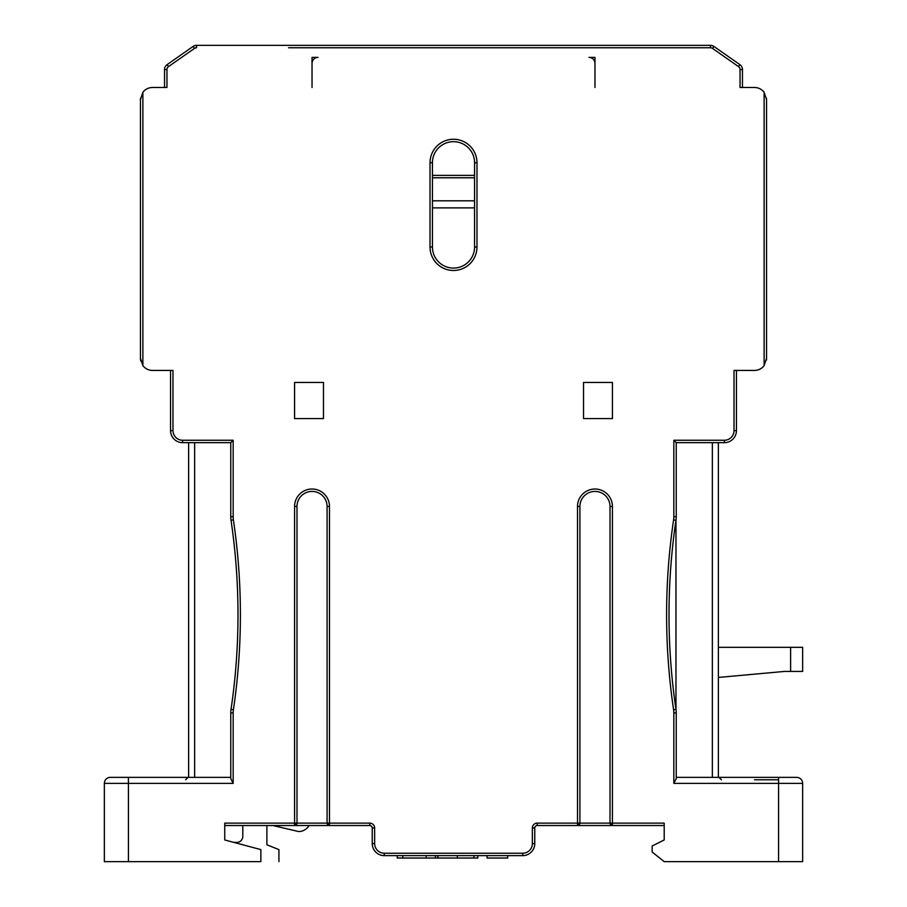 <?xml version="1.0" encoding="UTF-8"?>
<svg xmlns="http://www.w3.org/2000/svg" width="907" height="907" viewBox="0 0 907 907"><rect width="100%" height="100%" fill="white"/><g stroke="black" fill="none" stroke-linecap="round" stroke-linejoin="round"><path stroke-width="1.36" d="M288.551 47.754L710.453 47.754A3.617 3.617 0 0 1 712.528 48.411L738.502 66.596A3.617 3.617 0 0 1 740.044 69.556L740.044 87.491L754.499 87.491L742.459 87.491L742.459 69.556A6.02 6.02 0 0 0 739.885 64.624L713.911 46.438A6.02 6.02 0 0 0 710.453 45.35L196.547 45.35A6.02 6.02 0 0 0 193.089 46.438L167.115 64.624A6.02 6.02 0 0 0 164.541 69.556L164.541 87.491L152.501 87.491L166.956 87.491L166.956 69.556L164.541 69.556M766.438 359.875A12.04 12.04 0 0 1 766.392 360.204A12.04 12.04 0 0 0 766.438 359.875L766.494 359.376A12.04 12.04 0 0 0 766.54 358.39L766.54 99.532A12.04 12.04 0 0 0 766.494 98.546L766.46 98.194M754.499 370.43L734.024 370.43L734.024 430.621A9.637 9.637 0 0 1 724.398 440.258L673.833 440.258L676.237 442.661L724.398 442.661A12.04 12.04 0 0 0 736.439 430.621L736.439 370.43L754.499 370.43A12.04 12.04 0 0 0 764.125 365.612L764.125 92.31A12.04 12.04 0 0 0 754.499 87.491M676.237 777.367L778.58 777.367L778.58 783.387L673.833 783.387L676.237 778.58L673.833 783.387L673.833 712.936A21.677 21.677 0 0 0 673.595 709.773A648.142 648.142 0 0 1 673.595 519.904A21.677 21.677 0 0 0 673.833 516.729L673.833 440.258M754.499 777.367L796.629 777.367L754.499 777.367M778.58 777.367L796.629 777.367A6.02 6.02 0 0 1 802.65 783.387L802.65 861.65L664.196 861.65L652.156 852.013L652.156 845.993L664.196 839.973L664.196 829.145M577.51 825.529L577.51 823.125L579.913 823.125A2.404 2.404 0 0 1 577.51 825.529L579.913 823.125L579.913 506.48A15.045 15.045 0 0 1 594.969 491.424A15.045 15.045 0 0 1 610.014 506.48L610.014 823.125L612.429 823.125L612.429 825.529L610.014 823.125A2.404 2.404 0 0 0 612.429 825.529L537.182 825.529A2.404 2.404 0 0 0 534.767 827.944L534.767 843.589A12.04 12.04 0 0 1 522.727 855.63L384.273 855.63A12.04 12.04 0 0 1 372.233 843.589L372.233 827.944A2.404 2.404 0 0 0 369.818 825.529L224.743 825.529M230.763 777.367L110.371 777.367A6.02 6.02 90 0 0 104.35 783.387L104.35 861.65L260.865 861.65L260.865 849.61L224.743 839.973L224.743 823.125L296.986 823.125L296.986 506.48A15.045 15.045 0 0 1 312.031 491.424A15.045 15.045 0 0 1 327.087 506.48L327.087 823.125L329.49 823.125L329.49 825.529A2.404 2.404 0 0 1 327.087 823.125L296.986 823.125L294.571 825.529A2.404 2.404 0 0 0 296.986 823.125M233.167 783.387L230.763 778.58L230.763 712.936A24.081 24.081 0 0 1 231.024 709.41A645.739 645.739 0 0 0 231.024 520.255A645.739 645.739 0 0 1 231.024 709.41L233.405 709.773A21.677 21.677 0 0 0 233.167 712.936L233.167 783.387L128.42 783.387L128.42 861.65M537.182 823.125A4.818 4.818 0 0 0 532.364 827.944L534.767 827.944A2.404 2.404 0 0 1 537.182 825.529L537.182 823.125L577.51 823.125L577.51 506.48A17.46 17.46 0 0 1 594.969 489.02A17.46 17.46 0 0 1 612.429 506.48L612.429 823.125L664.196 823.125L664.196 839.973M152.501 87.491A12.04 12.04 0 0 0 142.875 92.31L142.875 365.612A12.04 12.04 0 0 0 152.501 370.43L172.976 370.43L172.976 430.621A9.637 9.637 0 0 0 182.602 440.258L233.167 440.258L230.763 442.661L230.763 516.729A24.081 24.081 0 0 0 231.024 520.255L233.405 519.904A648.142 648.142 0 0 1 233.405 709.773M594.969 57.39L594.969 63.411A6.02 6.02 0 0 0 588.949 57.39L594.969 57.39L594.969 87.491M294.571 382.471L294.571 418.58L323.47 418.58L323.47 382.471L294.571 382.471M612.429 382.471L583.53 382.471L583.53 418.58L612.429 418.58L612.429 382.471M318.051 57.39A6.02 6.02 0 0 0 312.031 63.411L312.031 57.39L318.051 57.39M142.875 92.31L140.46 99.532L140.46 358.39L140.46 99.532A12.04 12.04 0 0 1 140.506 98.546L140.54 98.194M152.501 370.43L170.561 370.43L170.561 430.621A12.04 12.04 0 0 0 182.602 442.661L230.763 442.661M188.622 777.367L188.622 442.661M142.875 365.612L140.46 358.39A12.04 12.04 0 0 0 140.506 359.376L140.562 359.875A12.04 12.04 0 0 0 140.608 360.204L140.687 360.703A12.04 12.04 0 0 0 140.755 361.009M718.378 442.661L718.378 777.367M612.429 825.529L664.196 825.529M329.49 825.529L327.087 823.125M673.833 712.936L676.237 712.936A24.081 24.081 0 0 0 675.976 709.41L675.976 520.255A645.739 645.739 0 0 0 675.976 709.41A24.081 24.081 0 0 1 676.237 712.936L676.237 778.58M676.237 442.661L676.237 516.729A24.081 24.081 0 0 1 675.976 520.255L673.595 519.904M718.378 677.438L784.6 671.418L802.65 671.418L802.65 647.337L718.378 647.337M766.494 359.376A12.04 12.04 0 0 0 766.54 358.39L764.125 365.612M315.046 57.39L315.046 58.195M312.031 87.491L312.031 57.39M591.954 57.39L591.954 58.195M766.54 358.39L766.54 99.532L764.125 92.31M430.02 162.738L432.435 162.738A21.065 21.065 0 0 1 453.5 141.673A21.065 21.065 0 0 1 474.565 162.738L474.565 247.021A21.065 21.065 0 0 1 453.5 268.087A21.065 21.065 0 0 1 432.435 247.021L432.435 162.738A21.065 21.065 0 0 1 453.5 141.673A21.065 21.065 0 0 1 474.565 162.738L476.98 162.738L476.98 247.021A23.48 23.48 0 0 1 453.5 270.49A23.48 23.48 0 0 1 430.02 247.021L430.02 162.738A23.48 23.48 0 0 1 453.5 139.259A23.48 23.48 0 0 1 476.98 162.738M474.565 207.884L432.435 207.884M474.565 200.81L432.435 200.81M432.435 177.783L474.565 177.783M242.804 825.529L242.804 836.367A6.02 6.02 0 0 1 236.784 842.388L233.768 842.388M266.885 825.529L266.885 844.791L278.925 849.61L278.925 861.65M272.905 825.529L298.596 831.549A12.04 12.04 0 0 0 309.026 825.529M426.177 855.63L426.177 858.033L397.255 858.033L397.255 855.63M435.439 855.63L435.439 858.033L426.177 858.033M437.798 855.63L437.798 858.033L435.439 858.033M438.092 855.63L437.798 858.033M473.964 855.63L473.964 858.033L438.092 858.033M477.819 855.63L477.819 858.033L473.964 858.033M487.093 855.63L487.093 858.033L507.682 858.033L507.682 855.63M754.499 779.782L778.58 779.782L754.499 779.782M796.629 777.367A6.02 6.02 0 0 1 802.65 783.387L778.58 783.387L778.58 861.65M532.364 827.944L532.364 843.589L534.767 843.589A12.04 12.04 0 0 1 522.727 855.63L522.727 853.226L384.273 853.226A9.637 9.637 0 0 1 374.636 843.589L374.636 827.944A4.818 4.818 0 0 0 369.818 823.125L329.49 823.125L329.49 506.48L327.087 506.48M384.273 853.226L384.273 855.63A12.04 12.04 0 0 1 372.233 843.589L374.636 843.589M374.636 827.944L372.233 827.944A2.404 2.404 0 0 0 369.818 825.529L369.818 823.125M110.371 777.367A6.02 6.02 90 0 0 104.35 783.387L128.42 783.387L128.42 777.367M233.167 712.936L230.763 712.936M196.547 45.35L196.547 47.754A3.617 3.617 0 0 0 194.472 48.411L168.498 66.596A3.617 3.617 0 0 0 166.956 69.556M532.364 843.589A9.637 9.637 0 0 1 522.727 853.226M294.571 825.529L294.571 506.48A17.46 17.46 0 0 1 312.031 489.02A17.46 17.46 0 0 1 329.49 506.48M233.167 440.258L233.167 516.729A21.677 21.677 0 0 0 233.405 519.904M172.976 430.621L170.561 430.621A12.04 12.04 0 0 0 182.602 442.661L182.602 440.258M233.167 516.729L230.763 516.729M194.642 777.367L194.642 442.661M738.502 66.596L739.885 64.624A6.02 6.02 0 0 1 742.459 69.556L740.044 69.556L740.044 70.757M712.528 48.411L713.911 46.438M710.453 47.754L710.453 45.35M194.472 48.411L193.089 46.438M168.498 66.596L167.115 64.624M736.439 430.621L734.024 430.621M724.398 442.661L724.398 440.258M610.014 823.125L579.913 823.125M294.571 506.48L296.986 506.48M577.51 506.48L579.913 506.48M612.429 506.48L610.014 506.48M712.358 442.661L712.358 777.367M675.976 709.41L673.595 709.773M673.833 516.729L676.237 516.729A24.081 24.081 0 0 1 675.976 520.255M790.621 647.337L790.621 671.418M476.98 247.021L474.565 247.021M430.02 247.021L432.435 247.021M432.435 175.38L474.565 175.38M402.787 855.63L402.787 858.033M457.355 855.63L457.355 858.033M185.618 779.782L188.021 777.367M721.382 779.782L718.979 777.367"/></g></svg>
